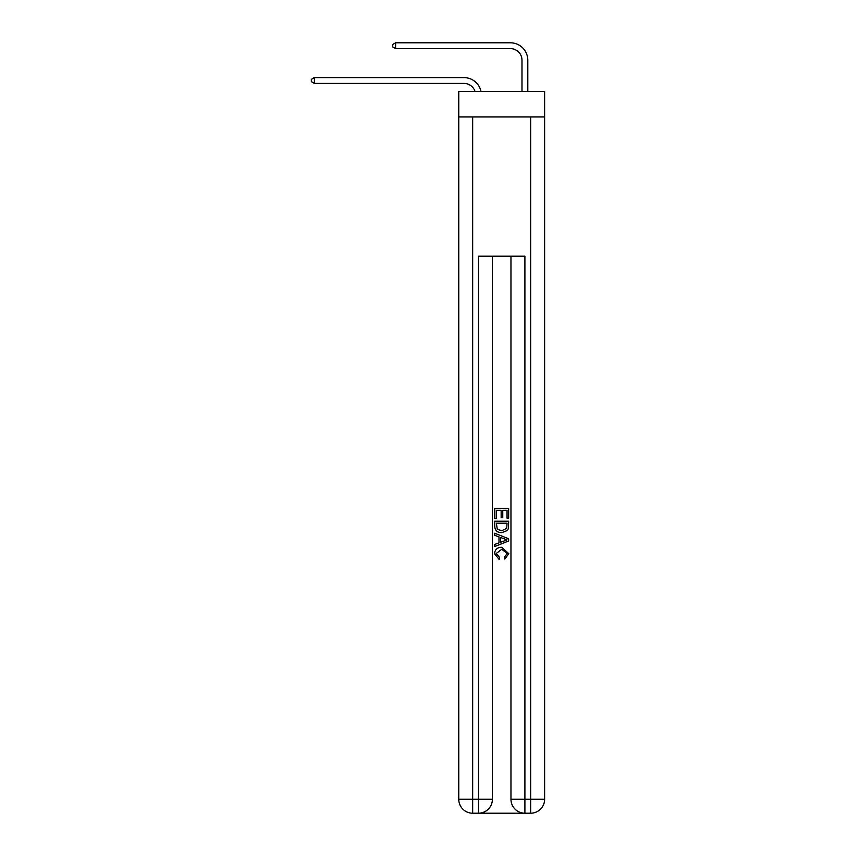 <?xml version="1.0" encoding="UTF-8"?>
<svg xmlns="http://www.w3.org/2000/svg" width="856" height="856" viewBox="0 0 856 856"><rect width="100%" height="100%" fill="white"/><g stroke="black" fill="none" stroke-linecap="round" stroke-linejoin="round"><path stroke-width="1.28" d="M544.619 116.951L544.619 91.421L458.752 91.421L458.752 116.951L544.619 116.951L544.619 799.279L530.699 799.279L530.699 116.951M463.973 83.417A11.61 11.61 -32.4 0 1 475.005 91.421A11.61 11.61 -29.5 0 0 463.973 83.417L314.398 83.417L311.381 81.673L311.381 79.351L314.398 77.618L463.973 77.618A17.409 17.409 147.6 0 1 481.008 91.421M521.989 91.421L521.989 60.209A11.61 11.61 13.1 0 0 510.39 48.599L395.622 48.599L392.604 46.866L392.604 44.544L395.622 42.8L510.39 42.8A17.409 17.409 36.1 0 1 527.799 60.209L527.799 91.421M479.521 813.2L523.851 813.2M524.899 813.2L524.899 799.279L510.968 799.279A13.921 13.921 0 0 0 524.899 813.2L530.699 813.2L530.699 799.279L524.899 799.279L524.899 256.201L478.483 256.201L478.483 799.279L458.752 799.279L458.752 116.951M492.403 256.201L492.403 799.279A13.921 13.921 0 0 1 478.483 813.2L472.673 813.2A13.921 13.921 0 0 1 458.752 799.279M510.968 799.279L510.968 256.201M530.699 813.2A13.921 13.921 0 0 0 544.619 799.279M494.725 518.543L494.725 508.368L508.646 508.368L508.646 518.19L507.041 518.19L507.041 510.337L502.761 510.337L502.761 517.655L501.156 517.655L501.156 510.337L496.33 510.337L496.33 518.543L494.725 518.543M494.725 526.205L494.725 521.218L508.646 521.218L508.453 528.441L507.448 530.474L501.766 532.646C497.304 532.667 494.961 530.517 494.725 526.205M496.33 523.187L497.315 529.34L501.787 530.688L506.752 528.312L507.041 523.187L496.33 523.187M494.725 535.321L494.725 533.245L508.646 538.766L508.646 540.981L494.725 546.513L494.725 544.427L499.005 542.843L499.005 536.905L494.725 535.321M504.473 538.927L500.61 537.504L500.61 542.255L507.041 539.879L504.473 538.927M496.148 553.554L499.637 557.459L499.176 559.428L494.543 553.746C494.918 549.466 497.336 547.316 501.787 547.284L508.828 553.704L504.783 559.064L504.355 557.106L507.223 553.607L501.798 549.252L496.148 553.554M314.398 77.618L463.973 77.618L314.398 77.618L463.973 77.618L314.398 77.618L463.973 77.618L314.398 77.618L463.973 77.618L314.398 77.618L463.973 77.618L314.398 77.618L463.973 77.618L314.398 77.618L463.973 77.618L314.398 77.618L463.973 77.618L314.398 77.618L463.973 77.618L314.398 77.618L463.973 77.618L314.398 77.618L463.973 77.618L314.398 77.618L463.973 77.618L314.398 77.618L463.973 77.618L314.398 77.618L463.973 77.618L314.398 77.618L463.973 77.618L314.398 77.618L463.973 77.618L314.398 77.618L463.973 77.618L314.398 77.618L463.973 77.618L314.398 77.618L463.973 77.618L314.398 77.618L463.973 77.618L314.398 77.618L463.973 77.618L314.398 77.618L463.973 77.618L314.398 77.618L463.973 77.618L314.398 77.618L463.973 77.618L314.398 77.618L463.973 77.618L314.398 77.618L463.973 77.618L314.398 77.618L463.973 77.618L314.398 77.618L463.973 77.618L314.398 77.618L463.973 77.618L314.398 77.618L463.973 77.618L314.398 77.618L463.973 77.618L314.398 77.618L314.398 83.417M521.989 60.209A11.61 11.61 -143.9 0 0 510.39 48.599A11.61 11.61 -143.9 0 1 521.989 60.209A11.61 11.61 -143.9 0 0 510.39 48.599A11.61 11.61 -143.9 0 1 521.989 60.209A11.61 11.61 -143.9 0 0 510.39 48.599A11.61 11.61 -143.9 0 1 521.989 60.209A11.61 11.61 -143.9 0 0 510.39 48.599A11.61 11.61 -143.9 0 1 521.989 60.209A11.61 11.61 -143.9 0 0 510.39 48.599A11.61 11.61 -143.9 0 1 521.989 60.209A11.61 11.61 -143.9 0 0 510.39 48.599A11.61 11.61 -143.9 0 1 521.989 60.209A11.61 11.61 -143.9 0 0 510.39 48.599A11.61 11.61 -143.9 0 1 521.989 60.209A11.61 11.61 -143.9 0 0 510.39 48.599A11.61 11.61 -143.9 0 1 521.989 60.209A11.61 11.61 -143.9 0 0 510.39 48.599A11.61 11.61 -143.9 0 1 521.989 60.209A11.61 11.61 -143.9 0 0 510.39 48.599A11.61 11.61 -143.9 0 1 521.989 60.209A11.61 11.61 -143.9 0 0 510.39 48.599A11.61 11.61 -143.9 0 1 521.989 60.209A11.61 11.61 -143.9 0 0 510.39 48.599A11.61 11.61 -143.9 0 1 521.989 60.209A11.61 11.61 -143.9 0 0 510.39 48.599A11.61 11.61 -143.9 0 1 521.989 60.209A11.61 11.61 -143.9 0 0 510.39 48.599A11.61 11.61 -143.9 0 1 521.989 60.209A11.61 11.61 -143.9 0 0 510.39 48.599A11.61 11.61 -143.9 0 1 521.989 60.209A11.61 11.61 -143.9 0 0 510.39 48.599A11.61 11.61 -143.9 0 1 521.989 60.209A11.61 11.61 -143.9 0 0 510.39 48.599A11.61 11.61 -143.9 0 1 521.989 60.209A11.61 11.61 -143.9 0 0 510.39 48.599A11.61 11.61 -143.9 0 1 521.989 60.209A11.61 11.61 -143.9 0 0 510.39 48.599A11.61 11.61 -143.9 0 1 521.989 60.209A11.61 11.61 -143.9 0 0 510.39 48.599A11.61 11.61 -143.9 0 1 521.989 60.209A11.61 11.61 -143.9 0 0 510.39 48.599A11.61 11.61 -143.9 0 1 521.989 60.209A11.61 11.61 -143.9 0 0 510.39 48.599A11.61 11.61 -143.9 0 1 521.989 60.209A11.61 11.61 -143.9 0 0 510.39 48.599A11.61 11.61 -143.9 0 1 521.989 60.209A11.61 11.61 -143.9 0 0 510.39 48.599A11.61 11.61 -143.9 0 1 521.989 60.209A11.61 11.61 -143.9 0 0 510.39 48.599A11.61 11.61 -143.9 0 1 521.989 60.209A11.61 11.61 -143.9 0 0 510.39 48.599A11.61 11.61 -143.9 0 1 521.989 60.209A11.61 11.61 -143.9 0 0 510.39 48.599A11.61 11.61 -143.9 0 1 521.989 60.209A11.61 11.61 -143.9 0 0 510.39 48.599A11.61 11.61 -143.9 0 1 521.989 60.209A11.61 11.61 -143.9 0 0 510.39 48.599A11.61 11.61 -143.9 0 1 521.989 60.209A11.61 11.61 -143.9 0 0 510.39 48.599A11.61 11.61 -143.9 0 1 521.989 60.209A11.61 11.61 -143.9 0 0 510.39 48.599A11.61 11.61 -143.9 0 1 521.989 60.209A11.61 11.61 -143.9 0 0 510.39 48.599M395.622 42.8L395.622 48.599M472.673 116.951L472.673 813.2M492.403 799.279L478.483 799.279L478.483 813.2"/></g></svg>
